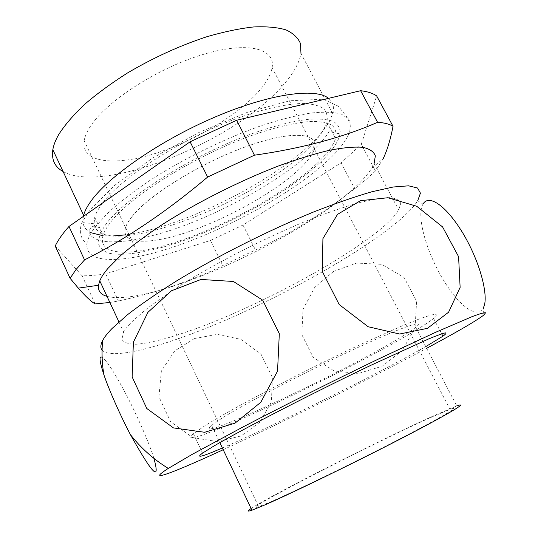 <?xml version="1.0" encoding="UTF-8"?>
<svg xmlns="http://www.w3.org/2000/svg" width="538" height="538" viewBox="0 0 538 538"><rect width="100%" height="100%" fill="white"/><g stroke="black" fill="none" stroke-linecap="round" stroke-linejoin="round"><path stroke-width="0.4" stroke-dasharray="2.69 2.02" d="M259.941 90.034C238.408 115.172 193.862 141.629 153.72 153.955C113.679 166.336 80.808 162.644 84.157 140.687C84.829 136.726 86.652 132.348 89.638 127.54C104.56 102.771 155.179 69.247 201.024 55.098C246.949 40.754 275.752 48.265 272.107 67.667C270.923 74.419 266.868 81.877 259.941 90.034M63.101 171.555C104.991 194.722 235.879 140.653 283.378 84.87C293.398 73.491 299.262 63.02 300.964 53.47L332.713 113.558L329.29 121.649C325.725 127.95 320.318 134.682 313.082 141.837C272.356 182.483 181.817 227.419 125.455 234.877M320.043 162.577C332.356 150.963 339.088 141.043 340.224 132.825C340.144 128.057 337.898 124.291 333.479 121.527C327.783 119.436 319.908 118.642 309.868 119.154C293.358 120.909 271.885 126.396 247.588 135.294C189.315 157.049 125.717 197.634 106.262 223.747L100.862 232.046L98.05 242.053C99.079 247.352 102.805 251.098 109.248 253.284C124.063 256.37 149.268 252.06 178.152 242.497C229.181 225.16 288.502 192.133 320.043 162.577M317.01 163.451C326.902 154.076 333.076 145.785 335.524 138.569C336.701 133.29 335.678 128.972 332.464 125.616C327.924 122.906 321.112 121.501 312.027 121.4C296.862 122.24 276.33 126.914 252.524 135.193C195.247 155.529 129.974 196.377 110.351 222.577C106.726 227.271 104.318 231.461 103.128 235.146C96.45 257.709 135.791 256.518 184.036 239.37C232.497 222.221 287.561 191.145 317.01 163.451M251.132 508.518C270.95 495.283 381.55 439.29 434.159 415.571L456.782 405.955L415.713 327.373C426.701 318.698 402.975 326.485 353.943 349.337C305.053 372.101 244.165 404.031 221.293 418.645L211.622 425.336C188.192 445.202 335.974 375.914 395.329 340.534C405.114 334.797 411.906 330.413 415.713 327.373M429.257 418.154L450.017 409.344C462.377 404.838 442.155 417.017 396.775 440.467C351.543 463.857 293.055 492.216 269.249 502.425L258.677 506.702C231.562 515.996 369.626 444.859 429.257 418.154M222.382 447.986C268.67 428.033 366.829 379.324 417.172 351.415L425.76 346.6M223.209 449.734C283.405 421.974 368.194 379.7 426.654 348.308M423.177 203.875L423.002 204.171C416.876 213.667 423.857 246.404 442.196 278.065C460.42 308.61 478.181 319.216 483.507 307.346L483.77 315.086M102.086 350.184C112.133 360.823 165.919 345.826 224.211 320.762C282.907 295.456 346.613 260.453 386.499 230.58C402.02 218.912 412.424 208.959 417.717 200.728L423.002 204.171M408.443 334.649C420.508 327.602 428.894 322.215 433.588 318.476C436.452 315.961 437.044 314.548 435.363 314.232C432.27 314.616 426.701 316.277 418.645 319.209L403.258 325.389L360.648 344.407C302.235 371.603 229.699 409.741 203.794 426.493L193.424 433.736C167.143 456.594 338.469 376.149 408.443 334.649M372.437 235.597C385.746 225.462 394.509 216.922 398.719 209.961L400.682 203.499C399.68 200.19 395.941 198.233 389.465 197.628C381.361 197.89 370.568 199.753 357.084 203.216C342.168 207.614 325.329 213.519 306.559 220.916C267.904 236.807 224.44 258.657 189.315 279.854C172.57 290.305 158.266 300.056 146.397 309.101L132.617 321.112C128.4 325.302 125.415 328.933 123.659 332.02L121.884 339.31C123.827 342.585 128.622 344.226 136.269 344.239C153.572 342.988 181.535 334.656 213.27 322.047C269.276 299.464 334.347 264.44 372.437 235.597M107.022 296.364C147.688 307.252 290.258 243.875 349.646 192.059C359.929 183.263 367.286 175.321 371.718 168.219L374.098 163.606L398.719 209.961M109.866 302.47L118.427 301.011C157.641 292.383 192.422 280.567 222.779 265.543L255.449 249.975C288.852 234.561 321.932 214.158 354.697 188.757L365.739 179.753L375.47 170.983L361.314 144.312L376.681 95.966M328.066 160.284C337.595 151.373 344.239 143.216 347.992 135.818C350.742 129.194 350.951 123.599 348.624 119.019L341.3 114.049C333.829 112.045 323.668 111.716 310.829 113.047C296.559 115.408 280.345 119.517 262.194 125.367C224.756 138.414 182.436 159.228 148.602 181.272C132.523 192.274 118.932 202.853 107.822 213.008L95.239 226.901C90.088 233.801 87.291 239.672 86.86 244.528C85.629 266.539 131.306 262.672 183.915 243.317C236.828 223.862 295.456 190.546 328.066 160.284M55.206 246.014L82.119 275.792C89.16 275.859 97.028 275.214 105.717 273.869L210.439 240.452L242.994 225.045L341.085 162.819L361.314 144.312M308.886 147.829C315.631 141.178 320.635 134.951 323.896 129.16L326.882 122.153C327.918 116.632 326.754 112.059 323.405 108.434C318.738 105.461 311.811 103.787 302.625 103.424C287.319 103.895 266.7 108.239 242.88 116.289C185.583 136.087 120.794 177.244 101.682 204.285C98.145 209.121 95.825 213.465 94.728 217.318L94.049 223.754C100.229 262.51 255.577 203.135 308.886 147.829M112.893 235.987L102.96 235.705M91.245 232.799C86.47 230.58 83.713 227.197 82.973 222.651L83.303 216.444M132.247 216.316C128.871 220.499 126.665 224.218 125.616 227.473C120.176 245.483 151.514 244.938 191.333 230.782C231.246 216.653 276.841 190.734 300.244 168.246C307.776 160.956 312.484 154.527 314.353 148.952C319.969 132.926 293.082 129.826 247.272 146.208C201.555 162.422 149.167 194.803 132.247 216.316M341.085 162.819L354.697 188.757M105.717 273.869L118.427 301.011M82.119 275.792L95.165 303.923M242.994 225.045L255.449 249.975M210.439 240.452L222.779 265.543M371.718 168.219L383.09 158.831L375.47 170.983M153.922 458.383C149.846 444.865 138.448 418.261 127.082 396.271C115.462 374.145 107.324 361.287 102.677 357.689L102.119 357.333M194.467 338.516L174.749 350.89L161.373 370.998L158.932 396.802L170.586 421.718L192.671 437.535L217.85 441.691L241.172 435.915L259.894 422.175L271.408 401.859L272.416 377.4L261.138 354.414L240.889 339.364L217.372 334.367L194.467 338.516M333.513 271.441L314.784 287.312L303.055 309.236L301.805 334.602L313.217 357.407L334.111 370.985L358.496 373.473L382.101 366.25L402.054 350.729L415.054 328.093L416.614 301.293L404.125 277.527L381.745 264.333L356.674 263.075L333.513 271.441M132.16 216.343C128.784 220.526 126.571 224.252 125.529 227.507C120.075 245.53 151.454 244.985 191.299 230.815C231.253 216.679 276.882 190.734 300.312 168.226C307.857 160.929 312.565 154.493 314.441 148.912C320.063 132.866 293.149 129.766 247.292 146.161C201.528 162.395 149.087 194.81 132.16 216.343M328.557 98.353C333.083 102.072 334.468 107.143 332.713 113.558M326.882 122.153L335.524 138.569M94.049 223.754L82.973 222.651M433.588 318.476L441.685 333.842M125.616 227.473L258.677 506.702M347.992 135.818C349.579 132.792 350.339 129.436 350.272 125.744C349.431 121.675 347.878 118.219 345.598 115.381L338.415 106.255L323.345 99.227L289.928 100.754L247.426 112.294L198.952 132.476L152.146 158.313L114.278 185.63L89.974 210.224L87.647 213.317M125.529 227.507L84.157 140.687M94.728 217.318L103.128 235.146M323.896 129.16L329.29 121.649M193.424 433.736L202.55 453.117M118.952 321.939L123.659 332.02M314.441 148.912L272.107 67.667M211.622 425.336L219.834 442.626M100.862 232.046C102.529 231.824 95.744 220.93 89.806 229.161L89.799 234.023C91.07 236.659 94.917 239.006 101.346 241.071C108.723 242.208 118.32 242.039 130.142 240.573C142.96 238.267 156.766 234.763 171.568 230.056C223.942 212.483 284.34 178.515 315.712 147.863C322.726 140.842 327.413 134.937 329.774 130.162C330.453 124.466 331.603 136.867 340.224 132.825M314.353 148.952L450.017 409.344M87.512 213.505L82.206 222.329C80.996 224.366 80.384 227.688 80.364 232.302C81.359 238.899 83.76 240.54 86.86 244.528"/><path stroke-width="0.81" d="M300.964 53.47L300.493 43.605C298.059 37.828 293.217 33.255 285.967 29.879C277.332 27.324 266.471 26.355 253.391 26.974C239.188 28.575 223.546 31.87 206.457 36.853C179.618 45.737 153.343 57.748 127.627 72.892C111.487 83.121 97.183 93.578 84.715 104.264C73.572 114.836 64.95 124.85 58.85 134.318C55.622 139.9 53.612 145.018 52.825 149.665C51.359 159.685 54.782 166.982 63.101 171.555M456.782 405.955C470.017 401.133 448.571 414.072 399.721 439.317C351.018 464.502 288.065 495.007 262.887 505.774L251.932 510.199C247.319 511.786 247.05 511.228 251.132 508.518M425.76 346.6L442.929 336.196C445.962 333.977 446.722 332.867 445.195 332.874C442.27 333.58 436.836 335.557 428.907 338.805L371.227 365.134C312.854 392.975 239.746 430.716 213.236 446.439L202.55 453.117C195.193 458.584 201.804 456.87 222.382 447.986M426.654 348.308L443.648 339.075C464.576 327.568 477.952 319.572 483.77 315.086L485.572 312.793C484.22 312.511 479.809 313.755 472.33 316.539L435.222 332.464L377.387 359.552C333.083 380.897 283.163 405.955 242.409 427.28L192.005 454.475L168.293 468.416C143.781 484.086 174.682 472.162 223.209 449.734M483.507 307.346C488.746 298.173 481.597 264.521 462.794 233.001C444.139 202.564 428.073 195.052 423.177 203.875M417.717 200.728L420.434 193.122L417.528 187.997L408.557 185.825L393.298 186.989L371.892 191.757C354.75 196.72 335.261 203.485 313.432 212.046C268.381 230.486 217.426 256.142 176.726 280.849C157.372 293.015 140.969 304.293 127.526 314.703L112.126 328.422C107.607 333.062 104.453 337.077 102.671 340.467C100.465 344.737 100.27 347.978 102.086 350.184M360.48 200.694L387.878 197.742L416.721 206.256L442.579 226.922L458.584 256.673L460.131 287.379L448.591 312.215L427.454 328.341L399.6 334.017L368.16 326.748L339.196 304.562L322.309 271.475L322.914 238.65L337.521 214.38L360.48 200.694M171.494 290.762L201.03 279.464L233.411 281.482L262.705 300.191L279.316 333.668L277.541 371.126L260.769 402.316L234.992 423.184L204.642 432.283L173.458 427.912L146.807 408.517L132.14 376.93L133.384 342.215L147.91 312.349L171.494 290.762M374.098 163.606L375.336 155.872C373.849 151.682 369.66 148.818 362.753 147.298C354.253 146.652 343.116 147.647 329.357 150.284C314.219 153.908 297.245 159.147 278.428 165.993C239.766 180.896 196.807 202.557 162.489 224.427C146.175 235.281 132.321 245.563 120.942 255.288L107.896 268.449C103.962 273.102 101.258 277.238 99.772 280.836L98.501 285.261C97.842 290.903 100.687 294.609 107.022 296.364M360.628 90.707L377.582 122.314C384.455 122.745 389.606 124.076 393.036 126.322L376.681 95.966C373.036 93.303 367.683 91.547 360.628 90.707L236.666 120.25L190.102 141.797L68.978 226.464L84.54 259.888L75.939 269.659L70.095 278.301L78.306 288.126C85.737 296.559 91.352 301.825 95.165 303.923L109.866 302.47M68.978 226.464C62.556 233.7 57.97 240.217 55.206 246.014L70.095 278.301M125.455 234.877L112.893 235.987M102.96 235.705L91.245 232.799M83.303 216.444L83.605 215.24C84.722 211.199 87.062 206.659 90.626 201.629C107.842 176.841 160.008 140.532 214.823 117.129C269.679 93.646 315.604 87.499 328.557 98.353M236.666 120.25L254.44 155.193L207.634 177.056L190.102 141.797M84.54 259.888C125.287 239.531 166.316 211.918 207.634 177.056M254.44 155.193C302.04 148.367 343.083 137.405 377.582 122.314M393.036 126.322C390.386 139.86 387.071 150.694 383.09 158.831M102.119 357.333C98.871 355.329 99.463 361.139 103.895 374.771C108.622 388.913 119.88 414.536 130.384 434.583C152.657 474.462 160.506 482.391 153.922 458.383M98.501 285.261L78.306 288.126M52.825 149.665L83.605 215.24M441.685 333.842L442.929 336.196M99.772 280.836L118.952 321.939M219.834 442.626L251.932 510.199M102.671 340.467C101.547 351.832 101.958 363.264 103.895 374.771M168.293 468.416C153.478 459.304 140.848 448.026 130.384 434.583"/></g></svg>

